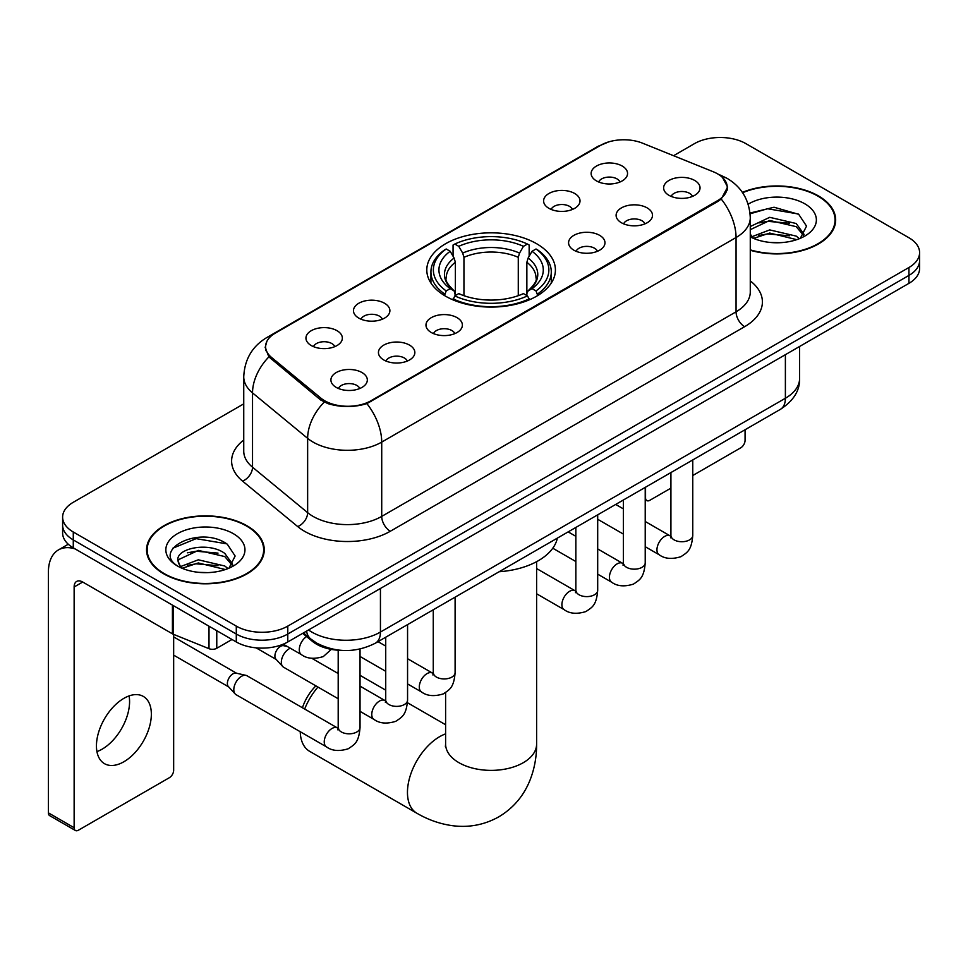 <?xml version="1.0" encoding="UTF-8"?>
<svg xmlns="http://www.w3.org/2000/svg" width="968" height="968" viewBox="0 0 968 968"><rect width="100%" height="100%" fill="white"/><g stroke="black" fill="none" stroke-linecap="round" stroke-linejoin="round"><path stroke-width="1.45" d="M536.587 243.706A64.311 37.123 0 0 0 466.503 235.66A64.311 37.123 0 0 0 426.803 269.963A64.311 37.123 0 0 0 445.643 296.22A64.311 37.123 0 0 0 515.714 304.267A64.311 37.123 0 0 0 555.414 269.963A64.311 37.123 0 0 0 536.587 243.706M548.941 208.338A18.198 10.503 180 0 1 545.323 205.373A18.198 10.503 180 0 1 551.349 192.317A18.198 10.503 180 0 1 574.677 193.479A18.198 10.503 180 0 1 578.283 205.373A18.198 10.503 180 0 1 548.941 208.338M572.463 209.439A10.914 6.304 0 0 0 569.523 206.365A10.914 6.304 0 0 0 558.766 204.768A10.914 6.304 0 0 0 551.155 209.439M358.813 318.109A18.198 10.503 180 0 1 355.195 315.144A18.198 10.503 180 0 1 361.233 302.077A18.198 10.503 180 0 1 384.55 303.25A18.198 10.503 180 0 1 388.168 315.144A18.198 10.503 180 0 1 358.813 318.109M382.336 319.198A10.914 6.304 0 0 0 379.408 316.125A10.914 6.304 0 0 0 368.639 314.527A10.914 6.304 0 0 0 361.028 319.198M311.285 345.552A18.198 10.503 180 0 1 307.667 342.575A18.198 10.503 180 0 1 313.692 329.519A18.198 10.503 180 0 1 337.021 330.693A18.198 10.503 180 0 1 340.627 342.575A18.198 10.503 180 0 1 311.285 345.552M334.807 346.641A10.914 6.304 0 0 0 331.867 343.567A10.914 6.304 0 0 0 321.11 341.97A10.914 6.304 0 0 0 313.499 346.641M596.469 180.907A18.198 10.503 180 0 1 592.852 177.93A18.198 10.503 180 0 1 598.889 164.875A18.198 10.503 180 0 1 622.206 166.036A18.198 10.503 180 0 1 625.824 177.93A18.198 10.503 180 0 1 596.469 180.907M619.992 181.996A10.914 6.304 0 0 0 617.064 178.923A10.914 6.304 0 0 0 606.295 177.326A10.914 6.304 0 0 0 598.684 181.996M621.432 222.761A18.198 10.503 180 0 1 617.826 219.784A18.198 10.503 180 0 1 623.852 206.728A18.198 10.503 180 0 1 647.168 207.902A18.198 10.503 180 0 1 650.786 219.784A18.198 10.503 180 0 1 621.432 222.761M644.954 223.85A10.914 6.304 0 0 0 642.026 220.777A10.914 6.304 0 0 0 631.269 219.179A10.914 6.304 0 0 0 623.646 223.85M573.903 250.204A18.198 10.503 180 0 1 570.297 247.227A18.198 10.503 180 0 1 576.323 234.171A18.198 10.503 180 0 1 599.64 235.345A18.198 10.503 180 0 1 603.258 247.227A18.198 10.503 180 0 1 573.903 250.204M597.425 251.293A10.914 6.304 0 0 0 594.497 248.219A10.914 6.304 0 0 0 583.74 246.622A10.914 6.304 0 0 0 576.117 251.293M431.304 332.52A18.198 10.503 180 0 1 427.699 329.556A18.198 10.503 180 0 1 433.724 316.488A18.198 10.503 180 0 1 457.053 317.661A18.198 10.503 180 0 1 460.659 329.556A18.198 10.503 180 0 1 431.304 332.52M454.827 333.621A10.914 6.304 0 0 0 451.899 330.548A10.914 6.304 0 0 0 441.142 328.951A10.914 6.304 0 0 0 433.531 333.621M383.776 359.963A18.198 10.503 180 0 1 380.17 356.998A18.198 10.503 180 0 1 386.196 343.93A18.198 10.503 180 0 1 409.512 345.104A18.198 10.503 180 0 1 413.13 356.998A18.198 10.503 180 0 1 383.776 359.963M407.298 361.052A10.914 6.304 0 0 0 404.37 357.991A10.914 6.304 0 0 0 393.613 356.393A10.914 6.304 0 0 0 385.99 361.052M336.247 387.406A18.198 10.503 180 0 1 332.641 384.441A18.198 10.503 180 0 1 338.667 371.373A18.198 10.503 180 0 1 361.984 372.547A18.198 10.503 180 0 1 365.601 384.441A18.198 10.503 180 0 1 336.247 387.406M359.769 388.495A10.914 6.304 0 0 0 356.841 385.433A10.914 6.304 0 0 0 346.084 383.836A10.914 6.304 0 0 0 338.461 388.495M668.961 195.318A18.198 10.503 180 0 1 665.355 192.342A18.198 10.503 180 0 1 671.381 179.286A18.198 10.503 180 0 1 694.709 180.459A18.198 10.503 180 0 1 698.315 192.342A18.198 10.503 180 0 1 668.961 195.318M692.483 196.407A10.914 6.304 0 0 0 689.555 193.334A10.914 6.304 0 0 0 678.798 191.737A10.914 6.304 0 0 0 671.187 196.407M713.235 171.747A32.755 18.912 180 0 1 717.615 173.865A32.755 18.912 180 0 1 727.21 187.248A32.755 18.912 180 0 1 717.615 200.618L370.998 400.74A32.755 18.912 180 0 1 320.989 398.211L271.524 357.422A32.755 18.912 180 0 1 265.607 346.568A32.755 18.912 180 0 1 275.202 333.198L600.632 145.309A32.755 18.912 180 0 1 642.595 143.191L713.235 171.747M341.087 650.339A36.397 21.018 180 0 1 312.446 641.385L302.706 633.35M750.273 250.264A58.842 33.977 0 0 0 835.662 219.942A58.842 33.977 0 0 0 818.42 195.911A58.842 33.977 0 0 0 742.395 192.378M247.022 525.806A58.842 33.977 0 0 0 182.892 518.449A58.842 33.977 0 0 0 146.555 549.836A58.842 33.977 0 0 0 163.798 573.855A58.842 33.977 0 0 0 227.928 581.224A58.842 33.977 0 0 0 264.252 549.836A58.842 33.977 0 0 0 247.022 525.806M147.172 552.897A58.842 33.977 0 0 0 146.967 553.793M722.515 177.483L727.634 187.042L721.22 199.033L718.038 201.344L366.884 403.62C353.889 407.528 340.905 407.528 327.922 403.62L320.565 399.893L268.898 356.865L265.171 347.427L266.853 341.401M243.742 403.862L73.278 502.283A36.397 21.018 0 0 0 62.617 517.142L62.617 532.993A36.397 21.018 0 0 0 73.278 547.852L236.289 641.965L236.289 634.04A36.397 21.018 0 0 0 287.774 634.04L908.94 275.42A36.397 21.018 0 0 0 919.6 260.549A36.397 21.018 0 0 1 908.94 275.42L287.774 634.04A36.397 21.018 0 0 1 236.289 634.04L73.278 539.926L236.289 634.04L236.289 626.115A36.397 21.018 0 0 0 287.774 626.115L908.94 267.495A36.397 21.018 0 0 0 919.6 252.624A36.397 21.018 0 0 0 908.94 237.765L745.929 143.651A36.397 21.018 0 0 0 694.443 143.651L673.559 155.715M62.617 525.067A36.397 21.018 0 0 0 73.278 539.926A36.397 21.018 0 0 1 62.617 525.067M62.617 517.142A36.397 21.018 0 0 0 73.278 532.001L236.289 626.115M263.853 553.793A58.842 33.977 0 0 0 263.647 552.897M835.263 223.898A58.842 33.977 0 0 0 835.057 222.991M236.289 641.965A36.397 21.018 0 0 0 287.774 641.965L908.94 283.346A36.397 21.018 0 0 0 919.6 268.475L919.6 252.624M750.273 249.865A58.237 33.626 0 0 0 835.057 219.942A58.237 33.626 0 0 0 817.996 196.165A58.237 33.626 0 0 0 742.625 192.717M770.238 242.46L779.385 242.726M752.051 236.652L769.717 229.912L796.204 236.107L799.411 238.685M753.685 238.346L769.717 233.058L796.773 239.653M750.273 233.832A27.419 15.827 0 0 0 753.927 238.564M750.273 226.524L769.717 217.328L796.204 223.523L804.081 234.413M750.273 229.67L769.717 220.474L796.204 226.669L803.452 235.224M750.273 236.87A39.555 22.833 0 0 0 804.783 236.083A39.555 22.833 0 0 0 804.783 203.788A39.555 22.833 0 0 0 748.167 204.188M800.342 238.297L806.538 226.125L798.709 214.315L774.049 207.237L750.031 213.045M752.33 237.874L750.273 235.684M750.103 213.795L767.551 208.749L798.164 213.952M758.839 222.918L767.551 221.333L789.416 223.209M758.839 235.49L767.551 233.917L789.416 235.793M645.22 497.637L645.547 497.83A6.062 3.497 120 0 0 646.805 500.601A6.062 3.497 120 0 0 649.83 500.299L670.921 488.138M692.761 475.518L740.774 447.797A6.062 3.497 120 0 0 745.07 440.367L745.07 429.744M645.547 497.83L645.547 487.206M164.221 573.613A58.237 33.626 0 0 0 227.698 580.897A58.237 33.626 0 0 0 263.647 549.836A58.237 33.626 0 0 0 246.586 526.06A58.237 33.626 0 0 0 183.121 518.763A58.237 33.626 0 0 0 147.172 549.836A58.237 33.626 0 0 0 164.221 573.613M198.827 572.354L207.975 572.62M180.653 566.546L198.307 559.806L224.794 566.002L228 568.579M182.274 568.24L198.307 562.952L225.375 569.547M180.931 567.768L178.088 561.125A27.419 15.827 0 0 0 182.516 568.458M232.671 564.308L224.794 553.43C208.338 541.148 174.47 548.723 178.088 561.125L177.991 559.915M178.16 561.513L178.923 559.468L198.307 550.381L224.794 556.576L232.054 565.118M228.944 568.192L235.139 556.019L227.298 544.21C199.553 524.269 150.234 550.55 178.705 566.667L178.85 566.752M233.373 533.683A39.555 22.833 0 0 0 177.434 533.683A39.555 22.833 0 0 0 177.434 565.977A39.555 22.833 0 0 0 233.373 565.977A39.555 22.833 0 0 0 233.373 533.683M172.921 548.178L196.153 538.644L226.766 543.847M187.429 552.813L196.153 551.228L218.006 553.103M187.429 565.397L196.153 563.812L218.006 565.687M302.427 707.765A33.372 19.263 -60 0 1 315.883 685.876M317.94 687.062A45.496 26.269 120 0 0 304.666 709.06M300.225 731.711A45.496 26.269 120 0 0 309.639 751.325L416.881 813.241A45.496 26.269 -60 0 1 409.912 776.772A45.496 26.269 -60 0 1 439.629 736.684A45.496 26.269 -60 0 1 445.607 733.877M444.481 295.53L446.212 290.932A57.753 33.348 0 0 1 446.212 248.994L450.18 251.281A52.175 30.117 0 0 0 450.18 288.646L454.101 290.872L455.371 295.555M455.371 293.643L455.371 262.28L454.101 258.045L450.18 251.281M453.06 256.254L453.06 245.025L454.791 244.045A57.753 33.348 0 0 1 527.439 244.045L523.458 246.332A52.175 30.117 0 0 0 458.759 246.332L462.68 253.084L463.95 257.319L463.95 295.688M518.279 295.688L518.279 257.319L519.538 253.084L523.458 246.332M499.125 571.737A66.731 38.526 0 0 0 557.362 538.123M453.06 298.87A60.185 34.751 0 0 0 529.157 298.87L527.439 295.893A57.753 33.348 0 0 1 454.791 295.893L453.06 299.899M529.157 299.899L529.157 298.87M446.212 248.994L444.481 249.974A60.185 34.751 0 0 0 430.929 271.947A60.185 34.751 0 0 0 444.481 293.909M527.439 244.045L529.157 245.025L529.157 256.254M454.791 295.893L458.759 293.594A52.175 30.117 0 0 0 523.458 293.594L527.439 295.893M450.18 288.646L446.212 290.932M458.759 246.332L454.791 244.045M454.101 258.045A46.67 26.947 0 0 0 454.101 290.872L454.319 291.017C447.688 284.604 444.99 280.248 446.212 277.961A44.891 25.918 0 0 1 455.371 262.28M537.736 293.909A60.185 34.751 0 0 0 551.288 271.947A60.185 34.751 0 0 0 537.736 249.974L536.018 248.994A57.753 33.348 0 0 1 536.018 290.932L537.736 295.53M536.018 290.932L532.037 288.646A52.175 30.117 0 0 0 532.037 251.281L536.018 248.994M532.037 251.281L528.117 258.045L526.858 262.28L526.858 293.643L528.117 290.872L532.037 288.646M526.858 262.28A44.891 25.918 0 0 1 536.006 277.961C537.228 280.272 534.53 284.616 527.899 291.017L528.117 290.872A46.67 26.947 0 0 0 528.117 258.045M526.858 295.555L526.858 293.643M338.195 672.022A45.496 26.269 120 0 0 336.646 672.639M338.195 698.751L283.6 667.23A10.914 6.304 -60 0 1 282.716 666.529A10.914 6.304 -60 0 1 281.337 662.233A10.914 6.304 -60 0 1 289.057 648.85A10.914 6.304 -60 0 1 290.339 648.233M282.716 666.529L275.904 659.135A7.889 4.55 -60 0 1 274.9 656.038A7.889 4.55 -60 0 1 280.478 646.382A7.889 4.55 -60 0 1 283.66 645.692L287.399 646.539M360.036 649.02L360.036 727.512C358.801 742.916 354.361 744.561 348.25 748.76C339.236 751.555 331.988 750.926 326.494 746.885L236.071 694.673A10.914 6.304 -60 0 1 235.188 693.959A10.914 6.304 -60 0 1 233.808 689.676A10.914 6.304 -60 0 1 241.528 676.293A10.914 6.304 -60 0 1 245.933 675.349A10.914 6.304 -60 0 1 246.985 675.761L338.159 728.36M235.188 693.959L228.375 686.578A7.889 4.55 -60 0 1 227.371 683.481A7.889 4.55 -60 0 1 232.949 673.825A7.889 4.55 -60 0 1 236.131 673.135L245.933 675.349M129.083 695.919A38.829 22.421 -60 0 1 102.124 749.171A38.829 22.421 -60 0 1 96.945 751.591M123.904 761.743A38.829 22.421 120 0 0 149.266 727.525A38.829 22.421 120 0 0 143.312 696.415A38.829 22.421 120 0 0 123.904 698.339A38.829 22.421 120 0 0 98.53 732.558A38.829 22.421 120 0 0 104.483 763.667A38.829 22.421 120 0 0 123.904 761.743M216.772 630.7L216.772 648.282L232.005 639.485M75.093 548.904A48.533 28.024 -120 0 0 58.455 549.909A48.533 28.024 -120 0 0 48.4 572.124L48.4 812.866L74.137 827.725L74.137 586.983A12.136 7.006 60 0 1 76.653 581.429A12.136 7.006 60 0 1 82.716 582.034L172.425 633.822L172.425 605.097M74.137 827.725A6.062 3.497 120 0 0 75.395 830.496L49.658 815.637A6.062 3.497 -60 0 1 48.4 812.866M75.395 830.496A6.062 3.497 120 0 0 78.432 830.205L169.376 777.691A6.062 3.497 120 0 0 173.659 770.262L173.659 634.391M216.772 648.282A6.062 3.497 180 0 1 209.003 648.681L173.236 634.221A6.062 3.497 180 0 1 172.425 633.822M271.524 357.422L271.524 359.455M320.989 398.211L320.989 400.232M370.998 400.74L370.998 401.708M717.615 200.618L717.615 201.586M312.446 640.296L312.446 641.385M750.273 280.901A60.669 35.029 180 0 1 744.634 326.688L390.298 531.263A12.136 7.006 60 0 1 381.719 516.404L736.055 311.817A48.533 28.024 0 0 0 750.273 292.009L750.273 217.703A48.533 28.024 180 0 1 736.055 237.523A42.471 24.515 -120 0 0 721.22 199.033M390.298 531.263A60.669 35.029 180 0 1 304.497 531.263A60.669 35.029 180 0 1 297.708 526.58L242.581 481.132A60.669 35.029 180 0 1 243.742 440.029M313.087 516.404A48.533 28.024 0 0 0 381.719 516.404L381.719 442.098A48.533 28.024 180 0 1 313.087 442.098A48.533 28.024 180 0 1 307.642 438.359L252.527 392.899A48.533 28.024 180 0 1 243.742 376.83L243.742 451.136A48.533 28.024 0 0 0 252.527 467.205L307.642 512.653A48.533 28.024 0 0 0 313.087 516.404M750.273 217.703C749.45 200.255 741.778 187.175 727.258 178.451L721.136 175.462A42.471 19.892 112 0 0 719.333 174.942M366.884 403.62A42.471 24.515 60 0 1 381.719 442.098L736.055 237.523L736.055 311.817A12.136 7.006 60 0 0 744.634 326.688M271.33 335.884A42.471 24.515 -120 0 0 266.757 337.578C252.237 346.302 244.565 359.382 243.742 376.83M266.757 337.578L597.498 146.628A42.471 24.515 60 0 1 600.717 145.26M268.898 356.865A42.471 28.399 129.5 0 0 252.527 392.899L252.527 467.205A12.136 8.119 -50.5 0 1 242.581 481.132M324.183 402.144A42.471 28.399 129.5 0 0 307.642 438.359L307.642 512.653A12.136 8.119 -50.5 0 1 297.708 526.58M287.774 626.115L287.774 641.965M908.94 267.495L908.94 283.346M73.278 532.001L73.278 547.852M308.538 629.974A48.533 28.024 0 0 0 311.793 632.056A48.533 28.024 0 0 0 380.436 632.056L785.387 398.259A48.533 28.024 0 0 0 799.604 378.452C799.967 390.491 793.542 400.8 780.365 409.367L375.402 643.175A24.273 14.012 60 0 0 380.436 632.056L380.436 588.471M785.387 354.675L785.387 398.259A24.273 14.012 60 0 1 780.365 409.367M306.566 631.112A24.273 16.226 129.5 0 0 310.801 639.001L303.432 632.927M536.611 561.67L536.611 744.114A45.496 26.269 180 0 1 523.289 762.687A45.496 26.269 180 0 1 458.941 762.687A45.496 26.269 180 0 1 445.607 744.114L445.401 746.715M518.279 257.319A44.891 25.918 0 0 0 463.95 257.319M519.538 253.084A46.67 26.947 0 0 0 462.68 253.084M692.761 459.945L692.761 535.425A10.914 6.304 180 0 1 689.059 540.156A10.914 6.304 180 0 1 674.115 539.878A10.914 6.304 180 0 1 670.921 535.425L670.57 537.784L671.538 536.974M692.761 535.425C691.515 550.816 687.074 552.462 680.976 556.673C671.949 559.468 664.701 558.839 659.22 554.785A10.914 6.304 -60 0 1 657.538 546.037A10.914 6.304 -60 0 1 664.677 536.417A10.914 6.304 -60 0 1 665.161 536.151A10.914 6.304 -60 0 1 670.134 535.873L670.885 536.272M645.22 487.388L645.22 562.868A10.914 6.304 180 0 1 641.53 567.599A10.914 6.304 180 0 1 626.586 567.321A10.914 6.304 180 0 1 623.38 562.868L623.029 565.227L624.009 564.417M645.22 562.868C643.986 578.259 639.545 579.905 633.447 584.115C624.42 586.91 617.173 586.281 611.679 582.228A10.914 6.304 -60 0 1 610.009 573.479A10.914 6.304 -60 0 1 617.148 563.86A10.914 6.304 -60 0 1 617.632 563.594A10.914 6.304 -60 0 1 622.605 563.316L623.356 563.703M597.692 514.831L597.692 590.311A10.914 6.304 180 0 1 593.989 595.03A10.914 6.304 180 0 1 579.045 594.763A10.914 6.304 180 0 1 575.851 590.311L575.5 592.67L576.48 591.859M597.692 590.311C596.457 605.702 592.017 607.347 585.906 611.558C576.892 614.341 569.644 613.724 564.15 609.671A10.914 6.304 -60 0 1 562.481 600.922A10.914 6.304 -60 0 1 569.607 591.303A10.914 6.304 -60 0 1 570.104 591.037A10.914 6.304 -60 0 1 575.077 590.758L575.815 591.145M455.105 597.159L455.105 672.627A10.914 6.304 180 0 1 451.403 677.358A10.914 6.304 180 0 1 436.459 677.092A10.914 6.304 180 0 1 433.265 672.627L432.914 674.986L433.882 674.188M455.105 672.627C453.859 688.03 449.418 689.676 443.32 693.887C434.293 696.67 427.045 696.04 421.564 691.999A10.914 6.304 -60 0 1 419.882 683.251A10.914 6.304 -60 0 1 427.021 673.619A10.914 6.304 -60 0 1 427.505 673.365A10.914 6.304 -60 0 1 432.478 673.087L433.228 673.474M407.564 624.602L407.564 700.07A10.914 6.304 180 0 1 403.874 704.801A10.914 6.304 180 0 1 388.93 704.535A10.914 6.304 180 0 1 385.724 700.07L385.373 702.429L386.353 701.631M407.564 700.07C406.33 715.473 401.889 717.119 395.791 721.317C386.764 724.112 379.516 723.483 374.023 719.442A10.914 6.304 -60 0 1 372.353 710.693A10.914 6.304 -60 0 1 379.492 701.062A10.914 6.304 -60 0 1 379.976 700.808A10.914 6.304 -60 0 1 384.949 700.529L385.7 700.917M360.036 727.512A10.914 6.304 180 0 1 356.333 732.244A10.914 6.304 180 0 1 341.389 731.977A10.914 6.304 180 0 1 338.195 727.512L337.844 729.872L338.824 729.061M326.494 746.885A10.914 6.304 -60 0 1 324.825 738.124A10.914 6.304 -60 0 1 331.951 728.505A10.914 6.304 -60 0 1 332.447 728.239A10.914 6.304 -60 0 1 337.421 727.96M283.297 644.168L301.532 654.695A10.914 6.304 -60 0 1 299.79 646.2A10.914 6.304 -60 0 1 306.602 636.557M74.137 586.983L82.716 582.034M173.236 605.569L173.236 634.221M209.003 648.681L209.003 626.211M265.607 346.568L265.607 350.585M727.21 187.248L727.21 190.139M597.498 146.628L608.594 141.933M721.136 175.462L718.498 174.397M375.402 643.175C355.873 652.976 336.344 652.976 316.826 643.175L310.801 639.001M799.604 378.452L799.604 346.459M835.057 224.806L835.057 219.942M646.805 500.601L645.22 499.694M263.647 554.7L263.647 549.836M147.172 554.7L147.172 549.836M536.611 744.114C536.671 757.073 534.372 769.342 529.702 780.922C523.337 796.349 513.04 808.316 498.786 816.847C484.266 824.93 468.754 827.858 452.225 825.656C439.859 823.913 428.074 819.775 416.881 813.241M430.929 283.043L430.929 271.947M551.288 283.043L551.288 271.947M445.607 724.742L407.455 702.72M385.724 690.172L360.036 675.337M445.607 692.58L445.607 744.114M659.22 554.785L645.22 546.714M623.38 534.094L597.692 519.271M670.921 472.565L670.921 535.425M670.134 535.873L645.22 521.486M623.38 508.878L615.696 504.437M611.679 582.228L597.692 574.145M575.851 561.537L552.776 548.215M623.38 499.996L623.38 562.868M622.605 563.316L597.692 548.929M575.851 536.32L568.168 531.88M564.15 609.671L536.611 593.771M575.851 527.439L575.851 590.311M575.077 590.758L536.611 568.555M421.564 691.999L407.564 683.916M385.724 671.308L360.036 656.473M433.265 609.767L433.265 672.627M432.478 673.087L407.564 658.7M385.724 646.092L378.04 641.651M374.023 719.442L360.036 711.359M256.084 647.834L276.183 659.45M385.724 637.21L385.724 700.07M384.949 700.529L360.036 686.143M338.195 673.534L311.841 658.313M282.087 644.64L284.072 645.789M173.659 655.142L228.654 686.893M338.195 650.218L338.195 727.512M173.659 636.92L236.543 673.232M301.532 654.695C306.904 658.724 314.164 659.353 323.288 656.582L331.334 649.371M58.455 549.909L68.268 544.234"/></g></svg>
